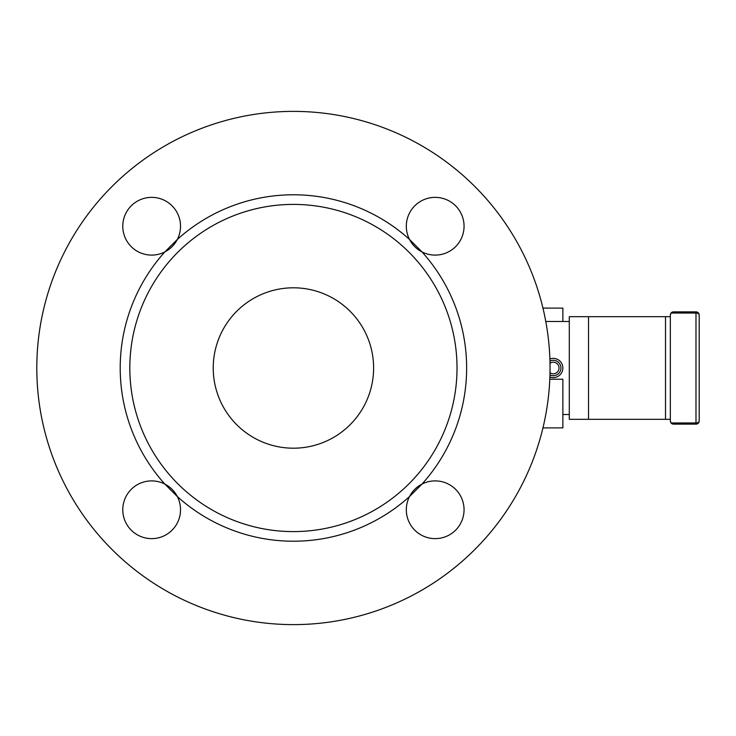 <?xml version="1.0" encoding="UTF-8"?>
<svg xmlns="http://www.w3.org/2000/svg" width="736" height="736" viewBox="0 0 736 736"><rect width="100%" height="100%" fill="white"/><g stroke="black" fill="none" stroke-linecap="round" stroke-linejoin="round"><path stroke-width="1.1" d="M213.228 368A80.196 80.196 0 0 1 293.416 287.804A80.196 80.196 0 0 1 373.612 368A80.196 80.196 0 0 1 293.416 448.196A80.196 80.196 0 0 1 213.228 368M129.821 368A163.594 163.594 0 0 1 293.416 204.406A163.594 163.594 0 0 1 457.019 368A163.594 163.594 0 0 1 293.416 531.594A163.594 163.594 0 0 1 129.821 368M421.976 251.905A173.218 173.218 0 0 1 421.976 484.095A28.87 28.87 0 0 1 464.057 509.763A28.87 28.87 0 0 1 435.188 538.632A28.87 28.87 0 0 1 409.51 496.561A173.218 173.218 0 0 1 177.33 496.561A28.87 28.87 0 0 1 151.653 538.632A28.87 28.87 0 0 1 122.783 509.763A28.87 28.87 0 0 1 164.864 484.095A173.218 173.218 0 0 1 164.864 251.905A28.87 28.87 0 0 1 122.783 226.237A28.87 28.87 0 0 1 151.653 197.368A28.87 28.87 0 0 1 177.33 239.439A173.218 173.218 0 0 1 409.51 239.439A28.87 28.87 0 0 0 421.976 251.905L409.51 239.439A28.87 28.87 0 0 1 435.188 197.368A28.87 28.87 0 0 1 464.057 226.237A28.87 28.87 0 0 1 421.976 251.905M177.33 239.439L164.864 251.905A28.87 28.87 0 0 0 177.33 239.439M36.8 368A256.616 256.616 0 0 1 293.416 111.384A256.616 256.616 0 0 1 550.04 368A256.616 256.616 0 0 1 293.416 624.616A256.616 256.616 0 0 1 36.8 368M421.976 484.095A28.87 28.87 0 0 0 409.51 496.561L421.976 484.095M164.864 484.095L177.33 496.561A28.87 28.87 0 0 0 164.864 484.095M588.533 419.327L569.287 419.327L569.287 316.673L588.533 316.673L588.533 419.327L670.33 419.327M665.519 419.327L665.519 316.673L588.533 316.673M665.519 316.673L670.33 316.673M562.874 414.515L569.287 414.515M569.287 321.485L545.79 321.485M549.994 363.225A5.778 5.778 90 0 1 558.403 370.604A5.778 5.778 90 0 1 549.994 372.775M549.948 361.045A7.7 7.7 90 0 1 560.114 371.468A7.7 7.7 90 0 1 549.948 374.955M549.884 358.984A9.623 9.623 90 0 1 561.835 372.342A9.623 9.623 90 0 1 549.884 377.016M671.057 422.961L673.541 424.138L695.989 424.138A3.211 3.211 0 0 0 699.2 420.928L699.2 315.072A3.211 3.211 0 0 0 695.989 311.862L673.541 311.862L671.057 313.039L695.989 313.039L695.989 422.961L671.057 422.961L670.33 420.928L670.33 315.072L671.057 313.039M673.541 424.138A3.211 3.211 0 0 1 670.33 420.928A3.211 3.211 0 0 0 673.541 424.138M670.33 315.072A3.211 3.211 0 0 1 673.541 311.862A3.211 3.211 0 0 0 670.33 315.072M542.947 308.099L562.874 308.099L562.874 321.485M542.947 427.901L562.874 427.901L562.874 379.224L549.792 379.224M550.04 372.802L550.04 363.198M695.989 311.862L695.989 313.039A3.211 2.033 0 0 1 699.2 315.072A3.211 3.211 0 0 0 695.989 311.862M695.989 422.961L695.989 424.138A3.211 3.211 0 0 0 699.2 420.928A3.211 2.033 180 0 1 695.989 422.961"/></g></svg>
